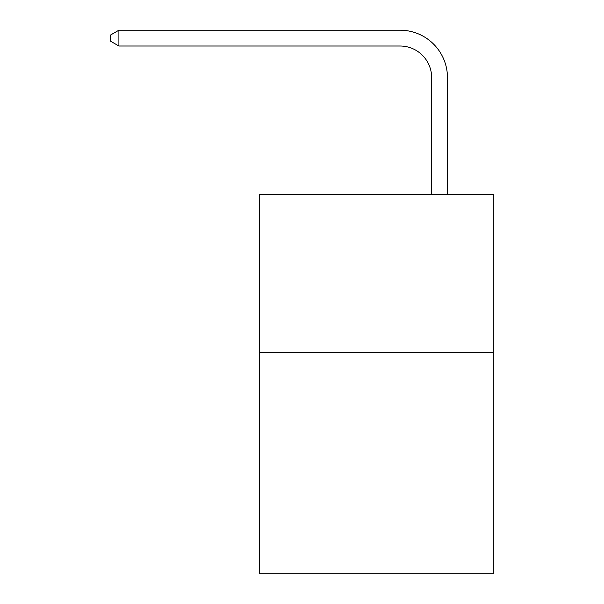 <?xml version="1.0" encoding="UTF-8"?>
<svg xmlns="http://www.w3.org/2000/svg" width="604" height="604" viewBox="0 0 604 604"><rect width="100%" height="100%" fill="white"/><g stroke="black" fill="none" stroke-linecap="round" stroke-linejoin="round"><path stroke-width="0.91" d="M493.317 352.442L493.317 573.8L259.312 573.8L259.312 194.322L493.317 194.322L493.317 352.442L259.312 352.442M431.656 194.322L431.656 77.637A31.619 31.619 121.7 0 0 400.029 46.01L118.905 46.01L110.683 41.268L110.683 34.941L118.905 30.2L400.029 30.2A47.437 47.437 -58.3 0 1 447.466 77.637L447.466 194.322M431.656 77.637A31.619 31.619 121.7 0 0 400.029 46.01A31.619 31.619 121.7 0 1 431.656 77.637A31.619 31.619 121.7 0 0 400.029 46.01A31.619 31.619 121.7 0 1 431.656 77.637A31.619 31.619 121.7 0 0 400.029 46.01A31.619 31.619 121.7 0 1 431.656 77.637A31.619 31.619 121.7 0 0 400.029 46.01A31.619 31.619 121.7 0 1 431.656 77.637A31.619 31.619 121.7 0 0 400.029 46.01A31.619 31.619 121.7 0 1 431.656 77.637A31.619 31.619 121.7 0 0 400.029 46.01A31.619 31.619 121.7 0 1 431.656 77.637A31.619 31.619 121.7 0 0 400.029 46.01A31.619 31.619 121.7 0 1 431.656 77.637A31.619 31.619 121.7 0 0 400.029 46.01A31.619 31.619 121.7 0 1 431.656 77.637A31.619 31.619 121.7 0 0 400.029 46.01A31.619 31.619 121.7 0 1 431.656 77.637A31.619 31.619 121.7 0 0 400.029 46.01A31.619 31.619 121.7 0 1 431.656 77.637A31.619 31.619 121.7 0 0 400.029 46.01A31.619 31.619 121.7 0 1 431.656 77.637A31.619 31.619 121.7 0 0 400.029 46.01A31.619 31.619 121.7 0 1 431.656 77.637A31.619 31.619 121.7 0 0 400.029 46.01A31.619 31.619 121.7 0 1 431.656 77.637A31.619 31.619 121.7 0 0 400.029 46.01A31.619 31.619 121.7 0 1 431.656 77.637A31.619 31.619 121.7 0 0 400.029 46.01A31.619 31.619 121.7 0 1 431.656 77.637A31.619 31.619 121.7 0 0 400.029 46.01A31.619 31.619 121.7 0 1 431.656 77.637A31.619 31.619 121.7 0 0 400.029 46.01A31.619 31.619 121.7 0 1 431.656 77.637A31.619 31.619 121.7 0 0 400.029 46.01A31.619 31.619 121.7 0 1 431.656 77.637A31.619 31.619 121.7 0 0 400.029 46.01A31.619 31.619 121.7 0 1 431.656 77.637A31.619 31.619 121.7 0 0 400.029 46.01A31.619 31.619 121.7 0 1 431.656 77.637M118.905 30.2L400.029 30.2L118.905 30.2L400.029 30.2L118.905 30.2L400.029 30.2L118.905 30.2L400.029 30.2L118.905 30.2L400.029 30.2L118.905 30.2L400.029 30.2L118.905 30.2L400.029 30.2L118.905 30.2L400.029 30.2L118.905 30.2L400.029 30.2L118.905 30.2L400.029 30.2L118.905 30.2L400.029 30.2L118.905 30.2L400.029 30.2L118.905 30.2L400.029 30.2L118.905 30.2L400.029 30.2L118.905 30.2L400.029 30.2L118.905 30.2L400.029 30.2L118.905 30.2L400.029 30.2L118.905 30.2L400.029 30.2L118.905 30.2L400.029 30.2L118.905 30.2L400.029 30.2L118.905 30.2L118.905 46.01"/></g></svg>
